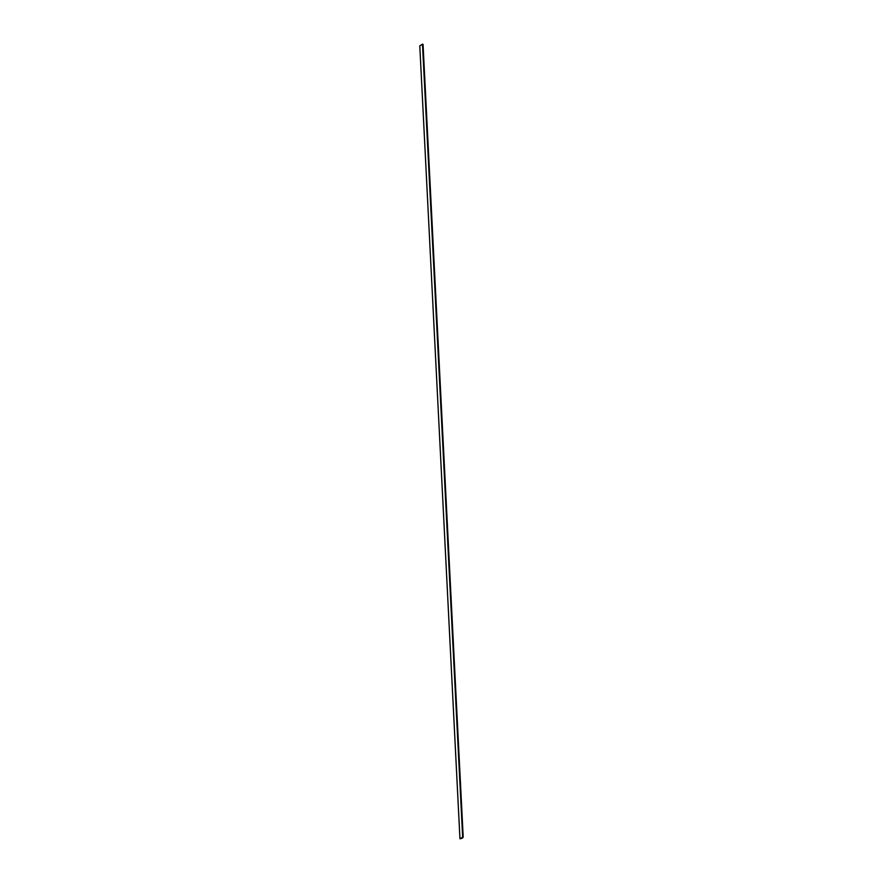 <?xml version="1.0" encoding="UTF-8"?>
<svg xmlns="http://www.w3.org/2000/svg" width="883" height="883" viewBox="0 0 883 883"><rect width="100%" height="100%" fill="white"/><g stroke="black" fill="none" stroke-linecap="round" stroke-linejoin="round"><path stroke-width="1.32" d="M423.045 44.338L463.211 837.283L462.571 837.415A2.715 0.916 -2.9 0 1 462.637 837.614A2.715 0.916 -2.9 0 1 460.738 838.585L463.211 837.272L422.957 44.271L462.769 837.095L459.966 838.806L419.789 45.861L459.966 838.828L462.659 837.106L422.482 44.161L462.747 837.095L422.582 44.15L419.789 45.894M463.211 837.272L422.482 44.161L419.789 45.883L459.955 838.817M462.769 837.095L422.582 44.15L462.769 837.095M423.012 44.404L463.211 837.283"/></g></svg>
